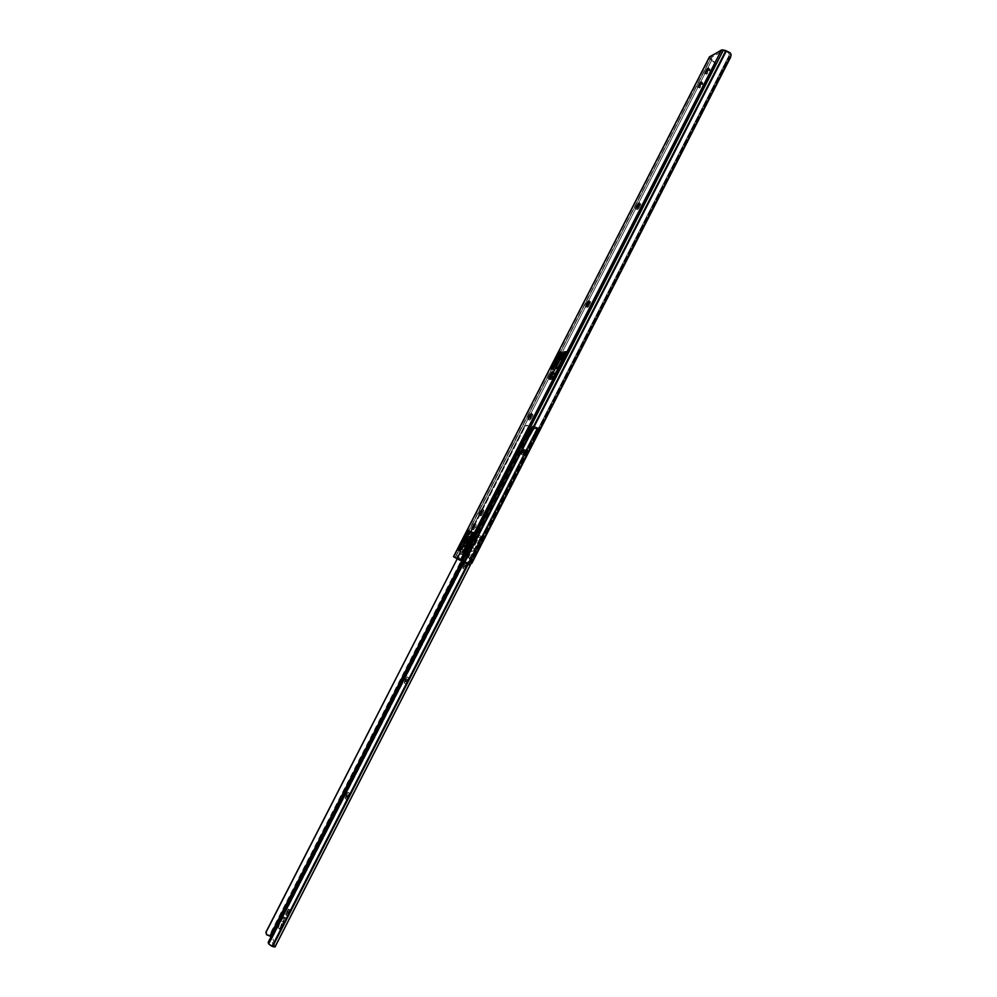 <?xml version="1.0" encoding="UTF-8"?>
<svg xmlns="http://www.w3.org/2000/svg" width="997" height="997" viewBox="0 0 997 997"><rect width="100%" height="100%" fill="white"/><g stroke="black" fill="none" stroke-linecap="round" stroke-linejoin="round"><path stroke-width="0.75" stroke-dasharray="4.99 3.74" d="M562.146 356.963L560.663 359.842L559.853 359.406L561.398 356.552L562.146 356.963L561.049 359.593L562.221 356.988L561.398 356.552L560.027 359.394L560.077 358.297L561.473 356.577L559.928 359.431L560.663 359.842L562.146 356.963M561.859 355.655L559.467 360.316L558.619 359.842L559.467 360.316L561.972 355.705L561.161 355.281L561.859 355.655L559.305 359.668L559.467 360.316L560.339 359.605L561.859 355.655M468.391 541.882L466.746 541.035L468.391 541.882L469.201 539.365L468.291 539.227L466.172 543.913L468.391 541.882L469.101 539.09L467.443 538.23L468.852 538.966L466.26 544.013L464.627 543.178L466.621 544.125L468.391 541.882M464.839 543.278L466.484 544.113L464.839 543.278M709.428 70.961L707.895 70.002L709.428 70.961L709.827 70.077L709.814 69.03L708.481 70.014L706.399 74.077L709.428 70.961L709.951 69.067L708.481 68.357L709.64 69.092L706.761 74.177L705.228 73.205L707.135 73.977L709.428 70.961M705.602 73.005L707.135 73.977L705.602 73.005M702.349 84.795L700.804 83.835L702.349 84.795L702.748 83.898L702.748 82.838L701.427 83.798L699.346 87.861L702.349 84.795L702.873 82.876L701.402 82.153L702.573 82.888L699.695 87.973L698.162 87.013L700.068 87.786L702.349 84.795M698.523 86.826L700.068 87.786L698.523 86.826M475.706 527.587L474.074 526.74L475.706 527.587L476.504 525.095L475.569 524.995L473.413 529.469L475.706 527.587L476.404 524.833L474.759 523.973L476.367 524.796L473.563 529.756L471.93 528.909L473.924 529.856L475.706 527.587M472.154 529.008L473.774 529.856L472.154 529.008M462.085 561.336L455.018 557.522L710.873 57.838L723.323 50.822L462.085 561.336L723.323 50.822L726.452 51.62L464.926 562.807L467.855 564.09L469.089 563.828L729.48 54.673L728.72 57.801L730.116 58.162L730.614 57.278L472.329 562.283L730.116 58.162L728.72 57.801L471.07 561.623L729.006 56.866L470.459 562.42L729.006 56.866L729.143 53.227L726.452 51.62L464.926 562.807L462.085 561.336L468.391 564.589L466.409 563.567L469.089 563.828L729.48 54.673L727.972 52.23L730.153 52.779L723.323 50.822L710.873 57.838L455.018 557.522L456.713 558.37L712.02 59.695L710.873 57.838L714.986 62.661L460.776 559.367L456.713 558.37L712.02 59.695L714.986 62.661L460.776 559.367L462.458 558.183L715.123 64.481L714.986 62.661L715.123 64.481L463.044 557.41L714.837 65.391L463.044 557.41L463.792 557.784L715.348 66.201L714.837 65.391L715.348 66.201L463.792 557.784L715.696 65.416L463.318 558.619L461.636 559.803L715.572 63.609L715.696 65.416L715.572 63.609L461.636 559.803L455.293 557.635L710.462 59.284L715.572 63.609L710.462 59.284L455.293 557.635L453.959 556.974L709.565 57.826L710.462 59.284L709.565 57.826L453.56 556.775L462.085 561.336M475.893 534.155L474.46 533.52L464.44 553.36L465.96 553.572L475.893 534.155L474.398 532.909L464.565 552.849L463.505 552.313L465.624 553.971L463.966 553.123L465.96 553.572L475.893 534.155M468.702 530.99L458.969 549.995L459.978 551.079L470.21 531.114L468.889 530.691L458.969 549.995L457.922 549.459L460.315 550.693L470.086 531.6L468.702 530.99M559.08 369.389L567.667 352.614L565.598 352.764L557.049 369.451L559.08 369.389L567.667 352.614L566.059 351.717L567.667 352.614L565.536 352.739L557.049 369.451L555.454 368.566L559.08 369.389M560.875 353.1L552.425 369.613L554.407 369.538L562.906 352.963L560.875 353.1L552.425 369.613L550.843 368.728L554.407 369.538L552.824 368.653L554.407 369.538L562.906 352.963L561.311 352.066L562.906 352.963L560.875 353.1M587.881 305.207L587.221 307.412L588.392 306.727L590.66 301.829L588.878 303.362L587.283 307.512L589.539 304.92L587.956 304.01L589.539 304.92L590 304.035L588.404 303.125L590 304.035L590.598 301.73L587.918 304.085L587.881 305.207M637.881 207.526L637.282 209.607L638.554 208.734L640.809 204.098L638.89 205.681L637.32 209.657L639.725 206.89L638.155 205.955L639.725 206.89L640.174 206.005L638.603 205.07L640.174 206.005L640.735 203.887L637.918 206.404L637.881 207.526M530.765 416.783L529.756 420.248L532.809 415.5L532.61 414.378L530.342 416.559L529.656 420.198L531.762 417.805L530.155 416.92L531.762 417.805L532.224 416.908L530.616 416.036L532.224 416.908L532.872 414.378L530.765 416.783M481.389 513.243L480.629 515.91L481.838 515.088L483.869 510.165L481.838 512.358L480.679 515.985L482.66 513.729L481.04 512.869L482.66 513.729L483.121 512.819L481.489 511.972L483.121 512.819L483.819 510.09L481.414 512.134L481.389 513.243M550.032 377.95L552.712 377.713L554.731 373.763L556.326 374.66L553.572 379.383L550.145 379.159L551.428 379.147L552.288 377.477L554.556 373.028L553.26 373.065L550.145 379.159L551.428 379.147L552.288 377.477L550.992 377.502L552.712 377.713L554.556 373.028L552.961 372.143L554.556 373.028L552.662 372.728L553.26 373.065L550.992 377.502L549.958 377.29M471.93 563.168L472.329 562.283L471.07 561.623L469.089 563.828L471.07 561.623L472.329 562.283L471.93 563.168M474.809 524.023L476.142 524.709L474.809 524.023M701.34 82.539L702.2 83.087L701.34 82.539M708.406 68.743L709.266 69.291L708.406 68.743M469.101 539.09L467.468 538.243M551.852 379.383L550.568 379.396L552.812 378.922L555.03 374.685L553.435 373.8L550.568 379.396L553.011 378.611L555.03 374.685L556.326 374.66L554.731 373.763L552.712 377.713L551.416 377.738L553.435 373.8L556.326 374.66L554.307 378.598L551.852 379.383M552.288 377.477L550.332 377.29L552.288 377.477M458.695 549.858L460.315 550.693L458.695 549.858M468.59 530.267L470.21 531.114M464.328 552.737L465.96 553.572L464.328 552.737M474.373 532.797L476.018 533.644M473.401 532.971L474.46 533.52L473.401 532.971M461.636 559.803L463.318 558.619L463.792 557.784L463.044 557.41L460.776 559.367L457.822 558.931L461.636 559.803M465.051 551.59L473.924 533.981L465.051 551.59M466.87 551.304L465.886 550.805L473.849 534.218L465.886 550.805L466.87 551.304L474.597 536.212L473.612 535.701L474.597 536.212L475.905 533.657L473.563 532.647L482.984 537.283L481.04 536.236L467.356 562.969L469.288 563.953L470.086 559.99L468.59 557.41L471.681 551.366L474.385 550.506L473.5 547.814L478.847 537.358L482.972 537.283L478.535 534.965L468.179 555.204L467.431 554.818L477.949 534.866L478.847 537.358L473.5 547.814L471.107 548.824L471.681 551.366L468.59 557.41L466.721 557.51L464.914 559.803L464.614 561.535L467.356 562.969L481.04 536.236L475.905 533.657L465.686 553.933L464.951 553.547L474.597 536.212L475.27 533.383L465.636 550.693L464.652 550.182L472.354 535.14L473.338 535.651L464.428 553.285L460.016 551.029L470.223 531.326L475.22 533.881L472.453 534.517L467.194 544.786L467.767 547.278L465.412 548.263L462.371 554.195L463.381 556.488L461.312 559.678L458.72 558.332L472.042 532.298L458.72 558.332L456.8 557.348L459.467 554.482L462.371 554.195L465.412 548.263L464.552 545.621L467.194 544.786L472.453 534.517L471.107 531.862L461.038 551.54L460.477 551.266L470.609 531.476L461.038 551.54L459.33 550.68L461.212 548.475L460.24 547.976L458.956 549.347L468.204 531.289L459.193 549.011L460.24 547.976L461.212 548.475L468.814 533.632L467.842 533.133L460.24 547.976L468.079 531.675L467.842 533.133L468.814 533.632L470.098 531.114L468.877 530.578L475.208 533.856L469.786 531.027L472.341 532.186L472.578 534.355L471.494 533.781L471.369 531.688L472.341 532.186L470.098 531.114L459.642 550.83L461.038 551.54L460.066 551.054L470.198 531.264L460.477 551.266L468.179 555.204L465.562 553.871L466.87 551.304L465.287 553.472L464.34 553.235L474.634 533.108L473.338 535.651L472.354 535.14L463.917 551.005L464.652 550.182L465.636 550.693L464.951 553.547L464.054 553.086L464.951 553.547L465.636 550.693L464.34 553.235L465.562 553.871L466.87 551.304M458.433 550.219L460.514 551.279L469.973 531.139L459.642 550.83L460.34 551.191L470.497 531.376L472.341 532.186L472.578 534.355L474.547 533.146L476.217 533.869L465.661 553.921L466.322 554.257L477.052 534.255L466.721 554.457L467.68 554.943L477.962 534.728L477.052 534.255L466.721 554.457L476.653 534.068L475.993 533.744L465.96 554.07L476.267 533.906L465.948 554.058L460.514 551.279L470.659 531.451L460.514 551.279L470.497 531.376L469.774 531.027L460.066 551.054L469.487 530.853L458.745 550.369L468.964 530.641L470.223 531.326L460.115 551.079L458.757 550.381L468.877 530.578L460.028 547.876L459.056 547.378L458.333 548.176L466.621 532.585L459.056 547.378L460.028 547.876L459.33 550.68L458.433 550.219M469.437 563.754L464.54 561.211L465.101 559.367L467.356 557.261L469.126 557.809L470.148 560.925L469.363 563.903L464.54 561.211L469.462 563.729L482.984 537.283M456.888 557.124L461.698 559.579L462.832 558.083L463.381 555.74L461.761 553.996L458.695 554.98L456.813 557.373L461.698 559.579L456.888 557.124L460.016 551.017M466.683 532.211L467.593 533.083L466.683 532.211M465.699 553.933L476.105 533.756L465.699 553.933M476.105 533.756L466.01 554.095L476.105 533.756M466.01 554.095L468.179 555.204L478.535 534.965L476.354 533.881L466.01 554.095M471.095 536.585L468.677 538.554L466.334 542.655L465.088 546.493L465.898 548.076L468.316 546.132L470.684 541.994L471.93 538.131L471.095 536.585C469.525 535.539 463.655 546.792 465.275 547.752L464.103 545.995L465.886 541.047L468.877 536.673L470.671 536.324L470.808 538.417L468.578 543.689L466.16 546.992L464.303 547.253C462.683 546.294 468.553 535.04 470.123 536.074L470.758 536.386C472.391 537.333 466.459 548.699 464.914 547.565L465.898 548.076C467.443 549.197 473.376 537.844 471.731 536.885L471.095 536.585M471.606 533.844L471.369 531.688L470.235 531.189L460.066 551.054L464.415 553.273L474.722 533.146L473.563 532.647L471.606 533.844L472.578 534.355L474.547 533.146L473.563 532.647L471.606 533.844M475.021 533.756L471.083 531.725L472.453 534.517L475.021 533.756M478.847 537.358L477.962 534.728L481.975 536.797L478.847 537.358M469.487 530.853L468.814 533.632L470.098 531.114L468.877 530.578L467.593 533.083L469.487 530.853M458.745 550.369L459.33 550.68L460.028 547.876L458.745 550.369M474.634 533.108L473.338 535.651L475.27 533.383L474.634 533.108M475.905 533.657L475.27 533.383L474.597 536.212L475.905 533.657M459.929 550.98L461.212 548.475L459.33 550.68L459.929 550.98M469.3 563.953L464.664 561.585M465.761 548.4L464.328 546.368L466.459 544.549L468.029 546.555L467.07 548.163L465.761 548.4M471.357 551.167L474.173 550.843L473.837 548.026L471.544 548.176L470.783 549.933L471.357 551.167M560.725 359.73L562.482 357.275L560.725 359.73M562.084 358.833L562.657 359.381L561.735 358.883L562.333 359.219L565.062 353.873L552.064 379.77L552.699 377.539L551.341 377.564L550.194 379.782L549.372 379.608L550.194 379.782L560.065 359.543L557.186 359.119L556.638 363.257L554.133 366.298L556.338 363.02L556.837 360.802L554.133 366.298L559.579 353.661L557.186 359.119L558.557 359.032L555.653 366.584L553.21 367.893L555.653 366.584L553.447 367.432L557.311 363.868L558.233 358.858L559.741 359.356L549.372 379.608L551.017 377.389L552.375 377.365L551.752 379.583L562.171 359.219L552.064 379.77L551.241 379.595L552.064 379.77L562.495 359.406L563.081 357.686L561.311 356.714L560.015 359.269L561.71 360.216L559.94 359.244L560.837 357.1L560.015 359.269L561.311 356.714L563.018 357.661L561.71 360.216L565.374 354.06L562.644 359.394L565.162 353.873L562.433 359.207L561.797 358.845L564.526 353.511L561.797 358.845L563.492 358.758L566.234 353.387L563.118 358.683L562.632 362.709L560.389 366.036L561.947 364.827L563.542 359.817L563.492 358.758L561.772 358.658L559.167 366.447L561.535 363.02L562.084 358.833M562.308 354.06L559.89 353.835L561.56 353.711L558.843 359.02L561.56 353.711L562.196 354.072L559.479 359.381L562.62 354.247L559.903 359.543L562.62 354.247L566.234 353.387L560.551 366.398L557.846 367.756L560.551 366.398L558.071 367.332L560.389 366.036L565.274 353.262L566.234 353.387L562.308 354.06L559.591 359.369L562.308 354.06L561.672 353.711L562.308 354.06M560.538 353.586L561.672 353.711L558.956 359.02L561.672 353.711L558.532 358.845L561.249 353.536L560.538 353.586M562.47 358.708L563.118 358.683L562.47 358.708M564.427 353.511L561.685 358.858L564.427 353.511L565.062 353.873L564.427 353.511M557.772 358.982L555.653 366.584L558.32 362.185L558.557 359.032L557.772 358.982M562.794 353.923L565 353.972L562.794 353.923M552.375 377.365L551.017 377.389L552.375 377.365L551.553 379.77L552.375 377.365M551.017 377.389L550.194 379.782L551.017 377.389M549.372 379.608L559.741 359.356L549.372 379.608M559.005 366.098L561.772 360.091L560.825 363.706L559.005 366.098M561.161 355.854L559.417 360.166L561.735 357.1L561.797 355.767L560.975 356.452L559.354 360.054L561.909 355.804L561.161 355.854M533.532 426.392L535.04 426.404L533.083 425.981L531.7 427.264L533.383 426.504L463.904 562.296L533.383 426.504L463.518 562.096L532.41 427.464L531.7 427.264L268.268 942.165L532.086 426.591L533.657 425.968L537.695 427.962L273.278 946.091L538.143 428.224L273.278 946.091L270.972 936.806L273.29 946.066L538.131 428.236L533.619 435.951L536.573 428.062L532.66 427.775L528.061 435.303L530.765 429.707L531.513 427.501L530.84 427.215L462.172 561.398L530.84 427.215L527.189 425.283L525.294 425.856L457.249 558.781L524.671 426.616L266.112 932.531L267.246 935.211L269.389 935.298L529.644 426.753L527.176 425.432L525.593 425.669L266.112 932.531L266.847 934.289L269.838 935.398L530.018 426.978L269.838 935.398L272.617 937.305L269.838 935.398L530.018 426.978L533.009 428.361L272.617 937.305L275.022 946.801L272.617 937.305L533.096 428.361L527.7 425.632L533.096 428.361L532.41 429.969L530.84 429.121L530.616 430.019L532.211 430.891L532.448 430.28L529.656 436.163L534.255 428.635L538.193 428.934L532.921 427.663L538.318 429.096L534.978 436.86L539.14 430.156L537.084 429.819L538.704 430.704L539.751 429.109L470.434 564.651M280.892 920.854L284.07 917.165C284.656 918.337 283.983 920.979 282.051 925.079L283.771 925.814C285.703 921.714 286.376 919.072 285.778 917.888L282.587 921.577L280.892 920.854L281.441 919.82L283.833 917.103L284.133 919.57L279.895 928.332L279.098 928.83L278.612 927.908L279.434 924.231L280.892 920.854L282.587 921.577L280.319 928.631L280.818 929.565L282.114 928.506L284.806 923.546L286.039 918.736L285.803 917.913L284.731 918.337L282.587 921.577C280.668 925.665 279.995 928.307 280.581 929.503L283.771 925.814L282.051 925.079L278.873 928.768C278.288 927.584 278.961 924.942 280.892 920.854M523.388 451.84L521.394 454.221L523.001 455.081L525.008 452.7L523.388 451.84L521.032 454.096L522.266 450.594L524.073 449.273L523.388 451.84L525.008 452.7L525.706 450.893L525.319 450.021L524.148 451.03L522.752 455.043L524.746 453.186L525.656 450.108L523.961 449.198L523.388 451.84M287.41 913.177L285.877 914.934L287.597 915.67L289.118 913.913L287.41 913.177L285.79 914.785L287.51 909.588L288.133 909.077L288.469 909.837L287.41 913.177L289.118 913.913L289.965 909.85L287.585 913.713L287.497 915.52L288.332 915.184L290.152 910.336L288.445 909.6L287.41 913.177M406.689 680.702L406.178 683.805L408.957 677.798L407.15 679.792L405.904 683.817L407.698 681.798L406.028 680.988L404.52 683.007L404.171 682.26L407.175 676.938L406.502 680.079L404.246 683.02L405.031 679.904L406.689 680.702L405.031 679.904L407.275 676.975L406.028 680.988L407.698 681.798L408.159 680.889L406.502 680.079L408.159 680.889L408.932 677.773L407.15 679.792L405.492 678.994L407.15 679.792L406.689 680.702M465.188 566.333L464.839 569.125L467.543 563.243L465.649 565.436L464.477 569.175L466.409 566.994L464.776 566.171L463.194 568.302L462.745 567.742L465.911 562.408L464.776 566.171L462.845 568.34L463.555 565.498L465.188 566.333L463.555 565.498L465.948 562.42L464.776 566.171L466.409 566.994L466.87 566.097L465.238 565.262L466.87 566.097L467.581 563.255L465.649 565.436L464.016 564.601L465.649 565.436L465.188 566.333M347.704 795.992L346.744 798.834L347.455 799.12L349.785 793.176L347.704 795.992L346.856 799.407L348.501 797.525L346.819 796.753L345.049 798.36L347.542 792.727L348.252 792.702L347.754 794.796L345.174 798.634L346.021 795.232L347.704 795.992L346.021 795.232L348.14 792.428L346.819 796.753L348.501 797.525L348.975 796.603L347.28 795.843L348.975 796.603L349.822 793.201L348.177 795.083L346.495 794.322L348.177 795.083L347.704 795.992M531.413 427.489L462.745 561.697L531.413 427.489M537.084 429.819L538.667 430.704L537.931 431.651L536.324 430.779L533.557 435.066L536.187 429.906L537.807 430.779L538.255 428.959L536.573 428.062L536.187 429.906L537.807 430.779L535.165 435.938L533.557 435.066L535.165 435.938L534.94 436.848L533.358 435.988L535.102 436.885L533.495 436.013L535.102 436.885L535.825 436.013L534.205 435.141L535.825 436.013L537.931 431.651L536.324 430.779L537.059 429.832L538.704 430.704L537.059 429.832M268.554 943.636L272.767 945.941L268.417 943.424M533.383 426.504L537.371 427.588L467.518 564.14L537.371 427.588L534.23 426.18L539.838 429.096L537.371 427.588L468.029 564.402L537.882 427.838L539.838 429.096L470.559 564.576M275.022 946.801L539.838 429.096M273.278 946.091L538.143 428.224M285.69 914.423L288.245 909.102L289.953 909.837L287.398 915.159L285.69 914.423L287.497 915.52L285.69 914.423M288.445 909.6L290.152 910.336L288.445 909.6M521.144 454.171L523.712 449.161L525.319 450.021L522.752 455.043L521.144 454.171L523.001 455.081L521.144 454.171M523.961 449.198L525.569 450.071L523.961 449.198M537.52 429.283L539.14 430.156L537.52 429.283M537.545 429.233L539.165 430.106L539.651 429.096L538.031 428.224L537.545 429.233M531.513 427.501L533.096 428.361L532.572 429.358L530.977 428.486L531.513 427.501M530.815 429.109L530.977 428.486L532.423 429.981L530.815 429.109M532.161 430.966L530.616 430.019L532.161 430.966L529.856 435.24L528.26 434.38L530.578 430.106L532.161 430.966M528.061 435.303L528.26 434.38L529.856 435.24L529.656 436.163L528.061 435.303L529.631 436.15M528.896 434.468L528.198 435.315L529.793 436.175L530.491 435.328L528.896 434.468L530.491 435.328L533.096 430.243L531.501 429.371L528.896 434.468M533.096 430.243L531.501 429.371L532.921 427.663L534.529 428.523L533.096 430.243M524.796 426.504L526.192 425.358L527.862 425.507L524.796 426.504M560.588 359.817L559.853 359.406M559.354 360.278L558.557 359.842M471.98 528.933L473.513 529.731M474.784 523.986L476.404 524.833M479.121 515.162L480.679 515.985M482.199 509.243L483.819 510.09M528.111 419.363L529.656 420.198M531.264 413.506L532.872 414.378M635.812 208.759L637.32 209.657M639.177 202.952L640.735 203.887M697.912 87.063L699.408 87.998M701.34 81.904L702.873 82.876M704.979 73.267L706.462 74.202M708.418 68.095L709.951 69.067M585.75 306.64L587.283 307.512M589.015 300.82L590.598 301.73M464.764 543.24L466.222 543.988M551.702 379.595L552.986 379.583M561.972 355.705L561.124 355.219M562.221 356.988L561.473 356.577M714.936 62.549L715.522 63.496M466.733 563.716L468.59 564.676M471.494 533.781L472.478 534.28M475.22 533.881L462.907 557.959M465.175 559.23L467.431 554.818M464.428 553.285L474.722 533.146M465.661 553.921L475.993 533.744M476.279 533.906L465.96 554.07M459.642 550.83L469.774 531.027M468.889 530.603L458.757 550.381M458.832 550.419L468.964 530.628M469.525 530.878L468.602 530.404M459.305 550.656L458.009 549.995M464.914 553.534L463.605 552.849M475.307 533.407L474.398 532.934M464.303 547.253L465.275 547.752M470.758 536.386L471.731 536.885M565.399 354.047L562.657 359.381M561.909 355.804L561.174 355.817M561.386 356.739L563.081 357.686M559.94 359.244L561.647 360.191M532.435 429.981L530.84 429.121M284.07 917.165L285.778 917.888M285.877 914.934L287.597 915.67M288.245 909.102L289.953 909.837M345.174 798.634L346.856 799.407M348.14 792.428L349.822 793.201M462.845 568.34L464.477 569.175M465.948 562.42L467.581 563.255M521.057 454.134L522.665 454.993M524.048 449.248L525.656 450.108M404.246 683.02L405.904 683.817M407.275 676.975L408.932 677.773M278.873 928.768L280.581 929.503M538.255 428.959L536.648 428.087M533.32 435.976L534.94 436.848M530.803 429.096L532.398 429.969M533.607 425.968L534.429 426.193"/><path stroke-width="1.5" d="M560.999 355.181L560.538 357.474L558.494 359.805L560.999 355.181M466.746 541.035L464.49 542.867L466.658 538.392L467.531 538.33L467.207 540.05L464.59 543.153L467.219 538.118L466.746 541.035M707.895 70.002L704.929 73.242L706.948 69.055L708.406 68.083L707.895 70.002L704.929 73.23L707.733 68.319L708.418 68.095L707.895 70.002M700.804 83.835L697.863 87.038L700.181 82.514L701.327 81.904L700.804 83.835L697.863 87.026L700.667 82.115L701.34 81.904L700.804 83.835M474.074 526.74L471.793 528.622L473.949 524.148L474.834 524.061L474.522 525.755L471.893 528.884L474.51 523.861L474.074 526.74M709.353 57.165L467.406 529.756L468.465 530.765L458.358 550.244L457.374 549.185L709.652 56.717L722.264 49.85L730.153 52.779L731.075 54.399L730.614 57.278L471.93 563.168L731.088 55.084L470.547 564.576L468.59 564.676L464.054 562.358L468.391 564.589L470.547 564.576L731.088 55.084L730.153 52.779L725.866 50.648L464.054 562.358L461.81 561.211L464.054 562.358L725.866 50.648L723.398 50.012L461.81 561.211L453.56 556.787L457.212 549.659L453.473 556.737L460.265 560.401L463.991 553.123L462.92 552.014L463.505 552.313L462.92 552.014L472.815 532.672L474.373 532.797L473.164 532.273L474.273 533.308L460.265 560.401L461.81 561.211L723.398 50.012L721.479 50.012L463.991 553.123L462.92 552.014L472.815 532.672L474.385 532.809L721.479 50.012L709.353 57.29M467.406 529.756L468.465 530.765L458.358 550.244L457.237 549.472L467.194 530.018L468.602 530.379L467.419 529.756M566.059 351.717L557.473 368.491L555.454 368.566L563.99 351.866L566.059 351.717L557.473 368.491L555.454 368.566L563.99 351.866L566.059 351.717M550.843 368.728L559.292 352.215L561.311 352.066L552.824 368.653L550.843 368.728L559.292 352.215L560.8 353.063L559.292 352.215L561.311 352.066L552.824 368.653L550.843 368.728M549.958 377.29L548.549 378.274L551.665 372.18L552.961 372.143L549.833 378.262L548.549 378.274L551.665 372.18L552.961 372.143L550.032 377.95M588.404 303.125L585.713 306.627L587.894 301.617L589.077 300.92L588.641 302.639L585.7 306.602L586.298 304.297L587.42 304.945L586.298 304.297L586.759 303.424L589.015 300.82L588.404 303.125M638.155 205.955L635.687 208.51L638.23 203.525L639.202 202.989L638.84 204.597L635.762 208.722L636.323 206.603L637.395 207.239L636.323 206.603L636.771 205.718L639.177 202.952L638.155 205.955M530.616 416.036L528.024 419.313L529.993 414.528L531.289 413.531L531.052 415.064L528.049 419.326L528.709 416.808L529.868 417.444L528.709 416.808L529.158 415.911L531.264 413.506L530.616 416.036M481.04 512.869L479.258 515.162L479.146 513.841L482.149 509.218L481.04 512.869L479.058 515.137L479.756 512.396L480.953 513.019L479.756 512.396L482.199 509.243L481.04 512.869M481.414 512.134L480.218 511.511L481.414 512.134M530.342 416.559L529.158 415.911L530.342 416.559M637.918 206.404L636.771 205.718L637.918 206.404M587.918 304.085L586.759 303.424L587.918 304.085M549.858 377.302L548.549 378.274L549.833 378.262L551.142 377.277M565.536 352.739L563.99 351.866L565.536 352.739M462.795 552.525L463.966 553.123M458.358 550.244L457.224 549.671M463.63 552.874L464.664 552.076L463.63 552.874L463.755 551.329L463.63 552.874M458.034 550.008L458.956 549.347L458.009 549.995L458.171 548.5L458.034 550.008M468.204 531.289L468.191 530.18L467.02 531.202L458.171 548.5L466.932 531.351L468.229 530.205L468.204 531.289M472.59 534.043L473.999 532.722L473.924 533.981L473.961 532.697L472.752 533.744L463.755 551.329L472.59 534.068M561.735 358.883L564.202 353.337L561.735 358.883M559.579 353.661L560.538 353.586L559.579 353.661L556.812 359.045L557.772 358.982L556.812 359.045L559.579 353.661M565.274 353.262L564.19 353.349L565.274 353.262M556.837 360.802L556.812 359.045L556.837 360.802M552.674 367.594L553.447 367.432L552.824 367.93M557.734 367.644L558.457 366.572L557.61 367.257M559.753 357.624L561.161 355.854L559.23 359.418L559.753 357.624M470.434 564.651L275.022 946.801M266.149 931.734L457.249 558.781L265.925 932.507L266.61 934.75L270.349 936.245L462.172 561.398L270.349 936.245L266.61 934.75L266.099 931.859M270.922 936.582L270.349 936.245L270.972 936.806L462.745 561.697L270.922 936.582M268.218 942.514L462.882 561.76L268.604 941.442L269.053 942.165L463.518 562.096L268.804 943.636L463.904 562.296L268.804 943.636L269.053 942.165L268.604 941.442L268.218 942.514M272.094 946.228L269.963 945.081L272.592 946.527L468.029 564.402L272.592 946.527L275.01 946.988L272.094 946.228L467.518 564.14L272.094 946.228M268.417 943.424L268.903 944.196M453.473 556.737L709.403 56.966M463.829 551.167L472.665 533.894M458.234 548.338L466.932 531.351M564.19 353.337L561.461 358.683M561.174 355.817L559.093 359.556M470.559 564.576L275.01 946.988"/></g></svg>
